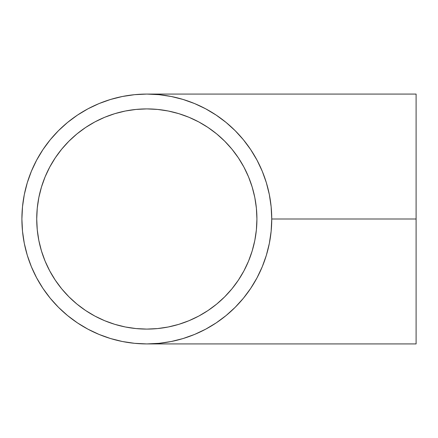 <?xml version="1.0" encoding="UTF-8"?>
<svg xmlns="http://www.w3.org/2000/svg" width="438" height="438" viewBox="0 0 438 438"><rect width="100%" height="100%" fill="white"/><g stroke="black" fill="none" stroke-linecap="round" stroke-linejoin="round"><path stroke-width="0.66" d="M168.301 326.983L157.614 328.566L168.301 326.983L178.781 324.355L168.301 326.983L157.614 328.566L146.823 329.097L136.032 328.566L125.345 326.983L114.86 324.355L104.687 320.72L94.92 316.099L85.656 310.542L76.978 304.109L68.969 296.849L61.714 288.845L55.281 280.167L49.724 270.898L45.103 261.13L41.468 250.958L38.84 240.478L37.252 229.791L36.726 219A110.097 110.097 0 0 1 146.823 108.903A110.097 110.097 0 0 1 256.92 219L256.389 229.791L254.806 240.478L252.179 250.958L248.538 261.13L243.922 270.898L238.365 280.167L231.932 288.845L224.672 296.849L216.668 304.109L207.99 310.542L198.721 316.099L188.953 320.72L178.781 324.355L188.953 320.72L178.781 324.355L168.23 326.994M416.1 219L416.1 94.077L416.1 219L271.746 219L416.1 219L416.1 343.923L416.1 219M21.9 218.918A124.923 124.923 0 0 0 21.9 219A124.923 124.923 0 0 1 146.823 94.077A124.923 124.923 0 0 1 271.746 219L271.144 206.758L269.343 194.631L266.364 182.739L262.263 171.258M216.262 115.156L205.712 108.832A124.923 124.923 0 0 0 205.712 108.827L194.631 103.587L183.084 99.459L171.192 96.48L159.065 94.679L146.823 94.077A124.923 124.923 0 0 0 146.741 94.077M256.4 229.693L256.92 219.126M252.179 250.958L254.806 240.478L252.179 250.958L248.538 261.13L252.151 251.062M248.538 261.13L243.922 270.898L238.365 280.167L231.932 288.845L224.672 296.849L216.668 304.109L207.99 310.542L198.721 316.099L189.013 320.693A110.097 110.097 0 0 1 188.909 320.736L188.893 320.742M231.932 288.845L224.634 296.893M36.726 219.071A110.097 110.097 0 0 0 38.823 240.385M38.856 240.577A110.097 110.097 0 0 0 125.246 326.962M125.438 327A110.097 110.097 0 0 0 146.752 329.097M252.135 251.116A110.097 110.097 0 0 0 252.228 250.799M256.372 229.977A110.097 110.097 0 0 0 256.389 229.791L254.806 240.478M252.168 186.999L248.538 176.87L252.179 187.042L254.806 197.522L252.179 187.042L254.806 197.522L256.389 208.209L256.92 219A110.097 110.097 0 0 1 146.823 329.097A110.097 110.097 0 0 1 36.726 219L37.252 208.209L38.84 197.522L41.468 187.042L45.103 176.87L49.724 167.102L55.281 157.833L61.714 149.155L68.969 141.151L76.978 133.891L85.656 127.458L94.92 121.901L104.687 117.28L114.86 113.645L125.345 111.017L136.032 109.434L146.823 108.903L157.614 109.434A110.097 110.097 0 0 0 157.543 109.423M146.839 94.077L134.576 94.679L122.454 96.48L110.562 99.459L99.015 103.587L87.934 108.827A124.923 124.923 0 0 0 87.912 108.843M77.488 115.084A124.923 124.923 0 0 0 42.908 149.665M36.661 160.089A124.923 124.923 0 0 0 36.65 160.111L31.41 171.192L27.276 182.739L24.298 194.631L22.502 206.758L21.9 219A124.923 124.923 0 0 0 21.9 219.082M262.236 171.192L256.996 160.111L250.689 149.599L243.391 139.749L235.157 130.666L226.074 122.432L216.191 115.112M87.912 329.157A124.923 124.923 0 0 0 87.934 329.173L99.015 334.413L110.562 338.541L122.454 341.52L134.576 343.321L146.823 343.923L159.065 343.321L171.192 341.52L183.084 338.541L194.631 334.413L205.712 329.173L216.224 322.872L226.074 315.568L235.157 307.334L243.391 298.251L250.689 288.401L256.996 277.889L262.236 266.808L266.364 255.261L269.343 243.369L271.144 231.242L271.746 219A124.923 124.923 0 0 1 146.823 343.923A124.923 124.923 0 0 1 21.9 219L22.502 231.242L24.298 243.369L27.276 255.261L31.41 266.808L36.65 277.889A124.923 124.923 0 0 0 36.661 277.911M42.908 288.335A124.923 124.923 0 0 0 77.488 322.915M254.828 197.637A110.097 110.097 0 0 0 254.823 197.615L256.389 208.209A110.097 110.097 0 0 0 256.372 208.017M252.228 187.196A110.097 110.097 0 0 0 252.129 186.873M146.752 108.903A110.097 110.097 0 0 0 125.438 111M125.246 111.038A110.097 110.097 0 0 0 38.856 197.423M38.823 197.615A110.097 110.097 0 0 0 36.726 218.929M148.192 108.909L147.327 108.903M152.221 109.035L157.614 109.434L152.227 109.035M157.614 109.434L168.301 111.017L157.614 109.434L168.301 111.017L178.781 113.645L168.301 111.017L178.781 113.645L188.953 117.28L178.781 113.645L188.953 117.28L198.721 121.901L188.953 117.28L198.721 121.901L207.99 127.458L198.721 121.901L207.99 127.458L216.668 133.891L207.99 127.458L216.668 133.891L224.672 141.151L216.668 133.891L224.672 141.151L231.932 149.155L224.672 141.151L231.932 149.155L238.365 157.833L231.965 149.194M238.365 157.828L243.922 167.102L238.365 157.833L243.922 167.102L248.538 176.87L243.922 167.102L248.538 176.87L252.179 187.042M256.92 218.874L256.4 208.296M36.65 277.889L42.951 288.401L50.255 298.251L58.489 307.334L67.572 315.568L77.422 322.872L87.934 329.173L77.422 322.872M243.391 139.749L235.157 130.666M87.934 108.827L77.422 115.128L67.572 122.432L58.489 130.666L50.255 139.749L42.951 149.599L36.65 160.111L42.951 149.599M256.389 208.209L256.92 219L256.389 229.791M207.99 310.542L198.721 316.099M110.562 99.459L99.015 103.587M27.276 255.261L31.41 266.808M41.468 187.042L45.103 176.87L49.724 167.102L55.281 157.833L61.714 149.155L68.969 141.151L76.978 133.891L85.656 127.458L94.92 121.901L104.687 117.28L114.86 113.645M125.345 111.017L136.032 109.434M231.916 149.139L238.392 157.872M114.86 324.355L104.687 320.72L94.92 316.099L85.656 310.542L76.978 304.109L68.969 296.849L61.714 288.845L55.281 280.167L49.724 270.898L45.103 261.13L41.468 250.958M38.84 240.478L37.252 229.791M146.839 343.923L416.1 343.923M216.668 133.891L207.99 127.458M416.1 94.077L146.823 94.077"/></g></svg>
